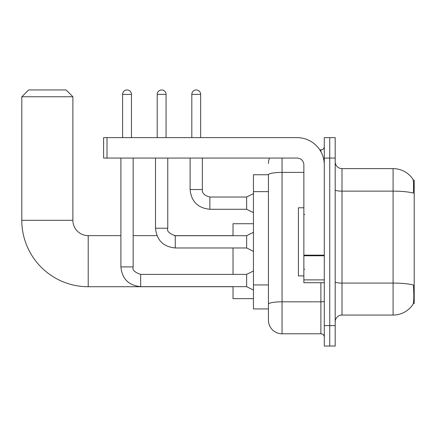 <?xml version="1.0" encoding="UTF-8"?>
<svg xmlns="http://www.w3.org/2000/svg" width="436" height="436" viewBox="0 0 436 436"><rect width="100%" height="100%" fill="white"/><g stroke="black" fill="none" stroke-linecap="round" stroke-linejoin="round"><path stroke-width="0.65" d="M413.317 303.483L414.2 303.483L414.2 180.199L413.235 180.199M268.44 174.749L253.452 174.749L253.452 308.933L268.44 308.933L268.44 320.171L268.44 174.749A13.625 2.365 180 0 1 282.059 172.4L303.859 172.4M341.998 315.059L393.087 315.059A23.838 23.838 0 0 0 413.017 304.301L413.017 304.301C413.835 302.382 414.02 296.889 413.579 287.815L413.404 285.057A23.838 4.142 180 0 0 393.087 283.084L393.087 168.618A23.838 23.838 0 0 1 412.881 179.174L412.881 179.174A23.838 23.838 0 0 0 393.087 168.618L341.998 168.618A6.813 6.813 0 0 1 335.191 161.805A6.813 6.813 0 0 0 341.998 168.618L341.998 315.059A6.813 6.813 0 0 0 335.191 321.872M329.741 325.621L329.741 346.053L335.191 346.053L335.191 325.621L329.741 325.621L329.741 346.053L324.291 346.053L324.291 325.621L329.741 325.621L329.741 158.061L329.741 325.621M324.291 325.621L324.291 137.629L329.741 137.629L329.741 158.061L329.741 137.629L335.191 137.629L335.191 325.621M335.191 189.949A6.813 1.183 0 0 0 341.998 191.132L393.087 191.132A23.838 4.142 180 0 1 413.355 193.094C413.677 185.245 413.546 180.646 412.963 179.3A23.838 23.838 0 0 0 393.087 168.618A23.838 23.838 0 0 1 412.963 179.3M282.059 158.061L282.059 333.791L320.885 333.791L320.885 282.708M319.801 149.886L320.885 149.886A3.406 3.406 0 0 0 324.291 146.48M268.44 312.677L268.44 306.546M324.291 337.197A3.406 3.406 0 0 0 320.885 333.791M268.44 163.511A13.625 13.625 0 0 1 269.573 158.061M282.059 333.791A13.625 13.625 0 0 1 268.44 320.171M303.859 207.781L298.409 207.781L298.409 275.895L303.859 275.895M233.02 286.725L88.208 286.725A66.408 66.408 0 0 1 21.8 220.316L21.8 96.759L28.613 89.947L66.076 89.947L72.883 96.759L21.8 96.759M88.208 286.725L88.208 235.642A15.325 15.325 0 0 1 72.883 220.316L72.883 96.759M233.02 247.97L233.02 274.397M233.02 286.659L233.02 298.644L253.452 298.644M253.452 223.723L233.02 223.723L233.02 235.707M122.609 137.629L122.609 94.372A4.425 4.425 0 0 1 127.034 89.947A4.425 4.425 0 0 1 131.465 94.372L131.465 137.629M253.452 290.065L246.64 286.659L246.64 274.397L253.452 270.99M120.903 158.061L120.903 266.903L133.165 266.903L133.165 158.061M157.211 137.629L157.211 94.372A4.425 4.425 0 0 1 161.636 89.947A4.425 4.425 0 0 1 166.061 94.372L166.061 137.629M253.452 251.376L246.64 247.97L246.64 235.707L253.452 232.306M155.505 158.061L155.505 228.219L167.767 228.219L167.767 158.061M324.291 282.708L303.859 282.708L303.859 255.164L324.291 255.164M324.291 164.873A27.245 27.245 0 0 0 297.047 137.629L107.011 137.629L107.011 158.061L297.047 158.061A6.813 6.813 0 0 1 303.859 164.873L303.859 255.164M107.011 158.061L103.605 158.061L103.605 137.629L107.011 137.629M191.813 137.629L191.813 94.372A4.425 4.425 0 0 1 196.238 89.947A4.425 4.425 0 0 1 200.664 94.372L200.664 137.629M253.452 212.686L246.64 209.28L246.64 197.023L253.452 193.617M190.107 158.061L190.107 189.529L202.369 189.529L202.369 158.061M268.44 191.633L253.452 191.633M268.44 284.948L253.452 284.948M393.087 315.059L393.087 283.084L341.998 283.084A6.813 1.183 0 0 1 335.191 281.901M335.191 158.061L324.291 158.061M324.291 301.227A3.406 0.594 0 0 1 320.885 301.816L282.059 301.816A13.625 2.365 180 0 0 268.44 304.181M320.885 151.679L320.885 149.886M21.8 220.316L72.883 220.316M246.64 286.659L140.659 286.659C128.674 285.471 122.091 278.887 120.903 266.903C122.091 278.887 128.674 285.471 140.659 286.659C128.674 285.471 122.091 278.887 120.903 266.903C122.091 278.887 128.674 285.471 140.659 286.659C128.674 285.471 122.091 278.887 120.903 266.903C122.091 278.887 128.674 285.471 140.659 286.659C128.674 285.471 122.091 278.887 120.903 266.903C122.091 278.887 128.674 285.471 140.659 286.659C128.674 285.471 122.091 278.887 120.903 266.903C122.091 278.887 128.674 285.471 140.659 286.659C128.674 285.471 122.091 278.887 120.903 266.903C122.091 278.887 128.674 285.471 140.659 286.659L140.659 274.408C134.61 272.342 132.113 269.846 133.165 266.903M122.609 94.372L131.465 94.372M246.64 247.97L175.261 247.97C163.277 246.787 156.693 240.203 155.505 228.219C156.693 240.203 163.277 246.787 175.261 247.97C163.277 246.787 156.693 240.203 155.505 228.219C156.693 240.203 163.277 246.787 175.261 247.97C163.277 246.787 156.693 240.203 155.505 228.219C156.693 240.203 163.277 246.787 175.261 247.97C163.277 246.787 156.693 240.203 155.505 228.219C156.693 240.203 163.277 246.787 175.261 247.97C163.277 246.787 156.693 240.203 155.505 228.219C156.693 240.203 163.277 246.787 175.261 247.97C163.277 246.787 156.693 240.203 155.505 228.219C156.693 240.203 163.277 246.787 175.261 247.97L175.261 235.707L246.64 235.707M157.211 94.372L166.061 94.372M324.291 255.758L303.859 255.758M303.859 279.896L324.291 279.896M246.64 209.28L209.863 209.28C197.879 208.097 191.29 201.514 190.107 189.529C191.29 201.514 197.879 208.097 209.863 209.28C197.879 208.097 191.29 201.514 190.107 189.529C191.29 201.514 197.879 208.097 209.863 209.28C197.879 208.097 191.29 201.514 190.107 189.529C191.29 201.514 197.879 208.097 209.863 209.28C197.879 208.097 191.29 201.514 190.107 189.529C191.29 201.514 197.879 208.097 209.863 209.28C197.879 208.097 191.29 201.514 190.107 189.529C191.29 201.514 197.879 208.097 209.863 209.28C197.879 208.097 191.29 201.514 190.107 189.529C191.29 201.514 197.879 208.097 209.863 209.28C197.879 208.097 191.29 201.514 190.107 189.529C191.29 201.514 197.879 208.097 209.863 209.28C197.879 208.097 191.29 201.514 190.107 189.529C191.29 201.514 197.879 208.097 209.863 209.28L209.863 197.034M191.813 94.372L200.664 94.372M304.535 214.594L303.859 213.913M304.535 269.083L303.859 269.764M233.02 235.642L174.253 235.642M156.955 235.642L133.165 235.642M120.903 235.642L88.208 235.642M246.64 274.397L140.659 274.397M167.767 228.219C166.715 231.156 169.212 233.652 175.261 235.707M202.369 189.529C201.955 193.164 204.451 195.66 209.863 197.023C204.451 195.66 201.955 193.164 202.369 189.529C201.955 193.164 204.451 195.66 209.863 197.023C204.451 195.66 201.955 193.164 202.369 189.529C201.955 193.164 204.451 195.66 209.863 197.023C204.451 195.66 201.955 193.164 202.369 189.529C201.955 193.164 204.451 195.66 209.863 197.023C204.451 195.66 201.955 193.164 202.369 189.529C201.955 193.164 204.451 195.66 209.863 197.023C204.451 195.66 201.955 193.164 202.369 189.529C201.955 193.164 204.451 195.66 209.863 197.023C204.451 195.66 201.955 193.164 202.369 189.529C201.955 193.164 204.451 195.66 209.863 197.023C204.451 195.66 201.955 193.164 202.369 189.529C201.955 193.164 204.451 195.66 209.863 197.023C204.451 195.66 201.955 193.164 202.369 189.529C201.955 193.164 204.451 195.66 209.863 197.023L246.64 197.023M190.107 189.529C191.29 201.514 197.879 208.097 209.863 209.28"/></g></svg>
